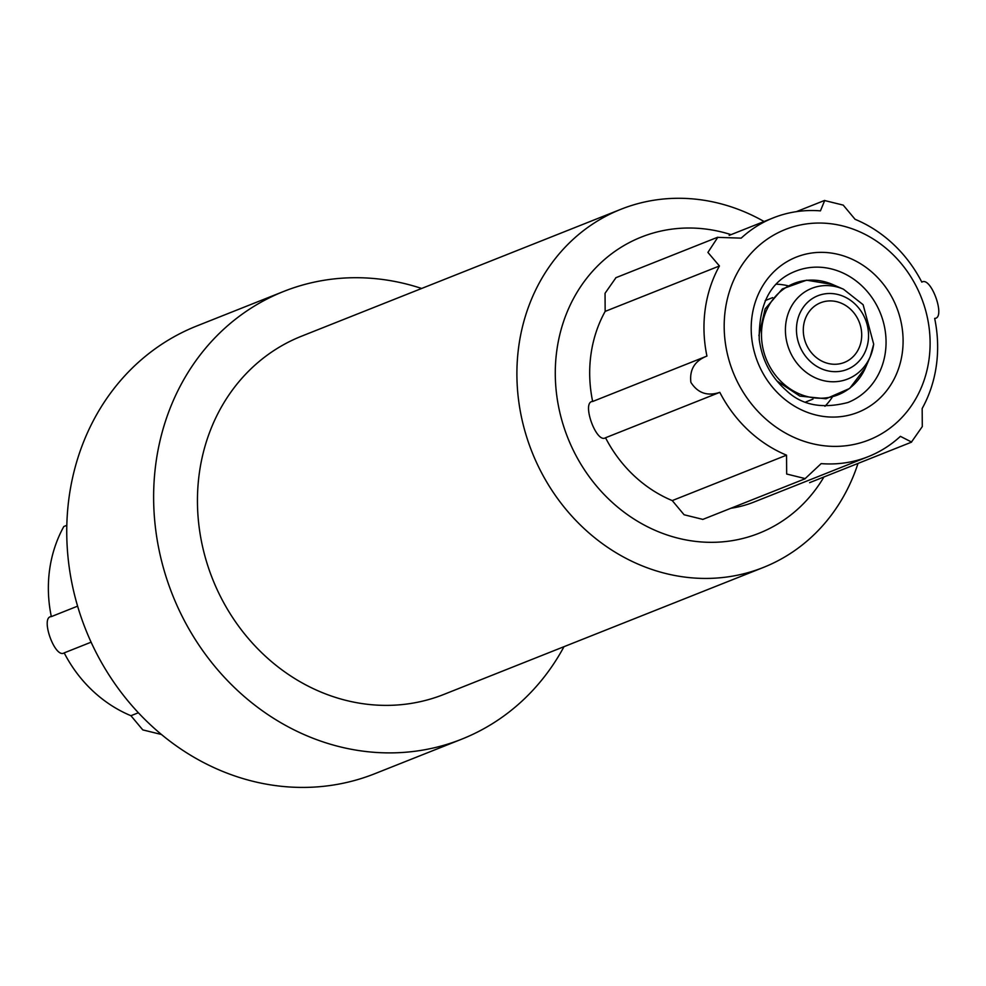 <?xml version="1.0" encoding="UTF-8"?>
<svg xmlns="http://www.w3.org/2000/svg" width="986" height="986" viewBox="0 0 986 986"><rect width="100%" height="100%" fill="white"/><g stroke="black" fill="none" stroke-linecap="round" stroke-linejoin="round"><path stroke-width="1.48" d="M730.934 508.246A128.488 114.894 68.3 0 0 753.97 502.059L868.259 456.641A128.488 114.894 -111.7 0 1 821.165 463.617L805.168 478.592L786.668 474.019L786.545 455.175A128.488 114.894 -111.7 0 1 719.805 392.342C707.43 396.458 697.792 393.131 690.878 382.346C689.411 369.59 694.76 360.827 706.937 356.069A128.488 114.894 -111.7 0 1 719.435 265.974L707.911 252.416L717.771 237.367L741.201 238.131A128.488 114.894 -111.7 0 1 773.357 217.832A128.488 114.894 -111.7 0 1 820.438 210.868L824.678 200.552L843.215 205.113L855.072 219.299A128.488 114.894 -111.7 0 1 921.811 282.132C931.092 275.969 946.129 318.305 934.666 318.404A128.488 114.894 -111.7 0 1 922.169 408.5L922.292 426.581L911.495 442.011L900.403 436.342A128.488 114.894 -111.7 0 1 868.259 456.641M615.831 277.867L605.047 293.286L605.157 311.391A128.488 114.894 68.3 0 0 592.66 401.487C581.21 401.524 596.197 443.873 605.527 437.759A128.488 114.894 68.3 0 0 672.255 500.592L684.099 514.766L702.648 519.339M421.638 288.467A240.917 215.416 68.3 0 0 283.734 291.425L196.855 325.947A240.917 215.416 68.3 0 0 85.634 629.388A240.917 215.416 68.3 0 0 374.791 773.714L461.67 739.192A240.917 215.416 68.3 0 0 563.992 646.68M283.734 291.425A240.917 215.416 68.3 0 0 172.513 594.866A240.917 215.416 68.3 0 0 461.67 739.192M764.076 221.517A192.726 172.328 68.3 0 0 620.983 209.254L301.531 336.201A192.726 172.328 68.3 0 0 212.557 578.955A192.726 172.328 68.3 0 0 443.885 694.415L763.337 567.468A192.726 172.328 68.3 0 0 858.005 463.42M620.983 209.254A192.726 172.328 68.3 0 0 532.009 452.007A192.726 172.328 68.3 0 0 763.337 567.468M731.045 234.643A159.35 142.477 68.3 0 0 562.883 323.654A159.35 142.477 68.3 0 0 638.965 522.099A159.35 142.477 68.3 0 0 823.939 476.965M605.157 311.391L719.435 265.974M672.255 500.592L786.545 455.175M605.527 437.759L719.805 392.342M592.66 401.487L706.937 356.069M861.394 339.628A32.119 28.717 68.3 0 0 850.178 308.914A32.119 28.717 68.3 0 0 820.635 302.739A32.119 28.717 68.3 0 0 805.808 343.202A32.119 28.717 68.3 0 0 844.361 362.441A32.119 28.717 68.3 0 0 861.394 339.628M787.691 285.693A70.672 63.19 68.3 0 0 776.401 284.19M824.937 406.294A70.672 63.19 68.3 0 0 832.098 397.444M928.997 359.533A113.23 101.25 68.3 0 0 823.1 223.119A113.23 101.25 68.3 0 0 726.805 351.312A113.23 101.25 68.3 0 0 831.198 446.313A113.23 101.25 68.3 0 0 928.997 359.533M66.838 525.316L63.831 526.512A128.488 114.894 68.3 0 0 51.334 616.607L77.611 606.156M138.36 712.755L130.928 715.713L142.785 729.899L161.322 734.459M91.106 642.182L64.189 652.88A128.488 114.894 68.3 0 0 130.928 715.713M64.189 652.88C54.908 659.042 39.871 616.706 51.334 616.607M868.161 341.279A39.637 35.447 68.3 0 0 819.255 295.233A39.637 35.447 68.3 0 0 810.098 361.258A39.637 35.447 68.3 0 0 868.161 341.279M843.437 289.194L832.739 284.547A59.887 53.552 68.3 0 0 764.766 314.756A59.887 53.552 68.3 0 0 795.48 392.046A59.887 53.552 68.3 0 0 865.646 367.371L870.244 356.636L873.695 344.2L863.12 304.711L843.437 289.194A48.782 43.618 68.3 0 0 788.085 313.794A48.782 43.618 68.3 0 0 813.105 376.738A48.782 43.618 68.3 0 0 870.244 356.636A48.782 43.618 68.3 0 0 873.633 344.373M885.366 352.322A70.672 63.19 68.3 0 0 860.692 284.757A70.672 63.19 68.3 0 0 795.714 271.162C770.953 280.653 758.801 303.405 759.232 339.394C761.981 360.075 771.003 377.083 786.286 390.456C801.532 405.16 822.065 409.178 847.911 402.51A70.672 63.19 68.3 0 0 885.366 352.322M902.276 353.013A83.514 74.677 68.3 0 0 799.239 256.015A83.514 74.677 68.3 0 0 779.938 395.115A83.514 74.677 68.3 0 0 902.276 353.013M615.782 277.744L717.709 237.232M729.147 235.395L773.357 217.832M796.392 211.645L824.629 200.429M809.617 482.659L911.545 442.147M702.698 519.462L805.217 478.715M832.739 284.547L806.647 280.184L782.354 288.91L765.148 308.84L758.887 335.634M776.882 380.916L799.831 396.089L826.009 398.775L849.673 388.447L865.646 367.371M805.537 402.066L812.994 399.108M765.198 300.57L772.654 297.612"/></g></svg>
